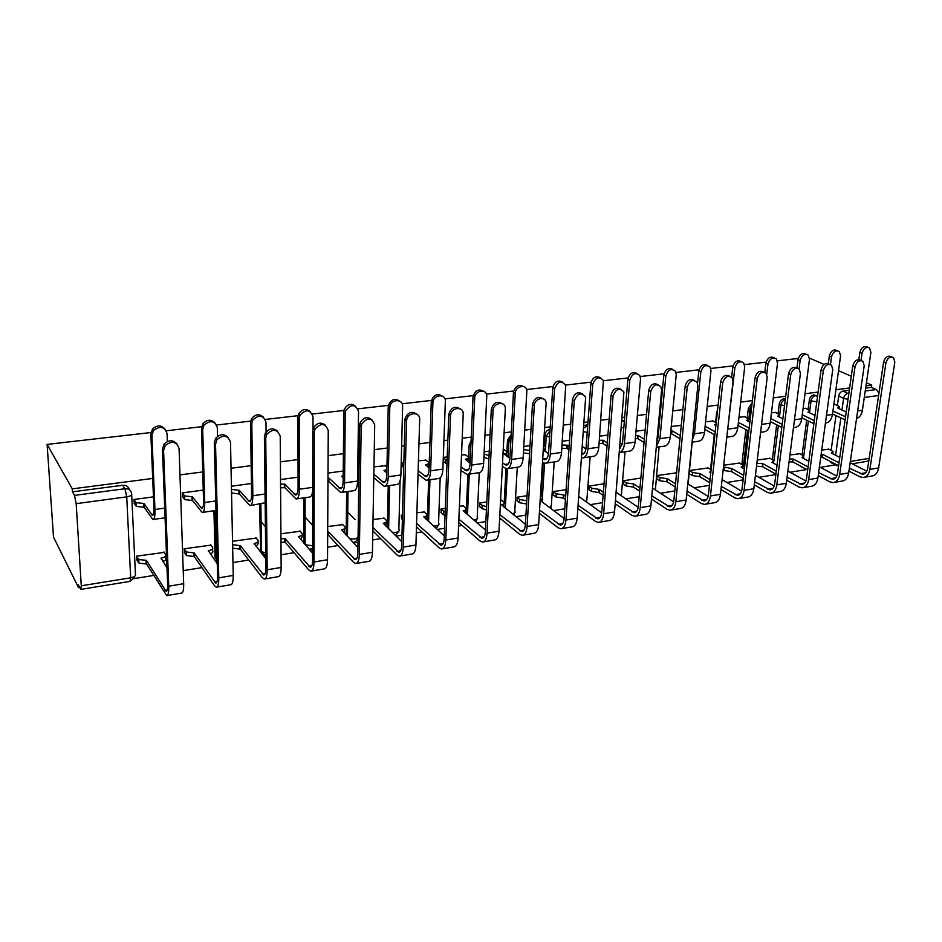 <?xml version="1.0" encoding="UTF-8"?>
<svg xmlns="http://www.w3.org/2000/svg" width="942" height="942" viewBox="0 0 942 942"><rect width="100%" height="100%" fill="white"/><g stroke="black" fill="none" stroke-linecap="round" stroke-linejoin="round"><path stroke-width="1.41" d="M550.069 429.387L549.881 429.399C547.008 430.082 545.324 431.978 544.841 435.098L546.278 436.064L549.987 430.741M587.784 424.818L583.934 425.501M624.263 421.062L622.179 420.05M785.345 399.043L783.744 398.819C781.342 399.408 779.846 401.139 779.258 403.988L780.942 404.813C781.495 402.057 782.943 400.338 785.263 399.667M816.184 395.687L813.77 394.898C811.427 395.475 809.955 397.183 809.355 399.997L811.062 400.809C811.663 397.983 813.134 396.276 815.489 395.699L817.538 396.229M152.686 478.442L72.287 488.874L47.1 444.412L53.506 537.093L78.527 587.62L79.646 587.443M134.035 578.623L153.64 575.444M183.231 570.652L201.953 567.614M232.968 562.586L248.747 560.019M264.749 557.428L265.762 557.264M281.069 554.779L294.081 552.671M309.883 550.104L312.638 549.669M327.604 547.231L338.025 545.548M353.627 543.016L358.019 542.309M372.655 539.931L380.639 538.636M396.04 536.139L401.975 535.174M416.305 532.854L421.981 531.936M437.206 529.463L444.565 528.274M458.601 526.001L462.11 525.424M477.147 522.987L485.86 521.574M499.613 519.348L501.073 519.113M515.933 516.699L525.919 515.086M553.613 510.588L564.788 508.774M590.234 504.653L602.527 502.663M625.841 498.883L639.194 496.717M660.472 493.267L674.813 490.935M694.172 487.803L709.432 485.318M726.965 482.481L743.108 479.867M758.899 477.3L775.867 474.556M790.008 472.26L806.905 469.516M820.317 467.338L835.401 464.901L834.777 463.77M865.227 391.012L876.413 389.541L871.409 387.362L871.739 385.101L865.981 385.855M849.625 387.974L835.884 389.764M818.092 392.072L804.998 393.768M785.687 396.276L773.276 397.889M752.375 400.597L740.683 402.116M718.11 405.048L707.195 406.461M682.856 409.629L672.753 410.936M660.354 412.549L659.506 412.655M646.553 414.339L637.345 415.528M624.687 417.176L622.391 417.471M609.18 419.19L600.902 420.262M587.996 421.934L584.158 422.428M570.687 424.183L563.387 425.136M550.234 426.844L544.759 427.55M530.994 429.34L524.753 430.141M511.329 431.883L504.123 432.825M490.075 434.651L484.953 435.31M471.259 437.088L462.216 438.265M447.85 440.126L443.929 440.632M429.952 442.446L418.943 443.882M404.283 445.778L401.633 446.131M387.35 447.98L374.268 449.675M359.279 451.618L357.984 451.795M343.394 453.679L328.122 455.669M298.025 459.578L280.398 461.863M251.173 465.654L231.049 468.268M202.742 471.942L179.969 474.898M871.739 385.101L866.428 382.793M851.297 376.235L838.533 370.689M824.109 364.436L809.531 358.113M47.1 444.412L152.439 432.354M166.31 430.765L203.248 426.538M216.66 425.007L252.374 420.921M265.326 419.437L299.874 415.481M312.426 414.044L345.855 410.217M358.007 408.828L390.388 405.119M402.14 403.777L433.52 400.185M444.918 398.878L475.333 395.404M486.378 394.133L513.661 391.012M526.59 389.541L552.93 386.526M565.612 385.066L591.058 382.158M603.492 380.733L628.078 377.919M640.277 376.529L664.051 373.809M676.026 372.431L699.011 369.806M710.763 368.463L733.006 365.908M744.545 364.589L766.07 362.128M777.409 360.833L798.251 358.443M78.527 587.62L78.351 584.817L80.812 589.398L81.283 585.783L76.172 503.664L74.489 495.398L124.968 488.733C128.866 488.568 131.091 490.24 131.633 493.714C132.163 495.139 130.526 496.187 126.734 496.846L76.172 503.664M72.287 488.874L72.475 491.83L74.489 495.398M831.138 450.323L835.966 415.669M837.391 405.46L838.698 396.099L843.608 398.348C844.22 395.546 845.681 393.862 847.977 393.285L848.895 393.167M868.913 460.132L866.993 461.368L852.251 463.77M876.413 389.541L878.933 393.273M799.864 453.714L789.938 454.974M805.81 408.416L803.079 408.51M770.05 458.342L757.274 460.037M775.702 412.525L771.451 412.808M739.458 463.087L723.692 465.23M744.816 416.729L738.964 417.224M708.078 467.95L689.638 470.505M713.106 421.039L705.582 421.769M675.873 472.943L656.939 475.569L657.033 479.042M680.56 425.478L671.269 426.432M640.854 478.053L623.368 480.773L623.474 484.282M604.034 483.764L588.88 486.107L589.009 489.663M566.13 489.628L553.425 491.594L553.59 495.198M527.073 495.68L516.993 497.235L517.182 500.885M501.25 500.025L500.638 499.766M503.899 449.546L503.263 449.275M486.814 501.909L479.525 503.04L479.737 506.737M463.334 505.913L459.413 506.148M465.489 454.774L461.521 454.951M445.307 508.339L440.974 509.01L441.221 512.754M424.324 511.965L416.906 512.731M425.961 460.167L418.448 460.803M403.835 462.793L402.634 462.958L402.929 466.867M402.493 514.968L401.304 515.156L401.575 518.948M384.159 518.206L373.02 519.525M385.254 465.713L373.962 466.855M342.794 524.635L327.722 526.543M300.18 531.253L280.916 533.796M256.248 538.082L232.533 541.285M210.961 545.135L184.161 548.774L184.608 552.848M203.248 490.064L182.277 492.913L182.76 497.117M164.226 552.412L136.555 556.145L137.049 560.278M217.213 561.102L215.106 557.346L213.928 510.764M260.675 552.318L259.533 504.217M303.795 543.145L303.748 497.882M346.173 535.174L346.632 491.724M387.327 527.65L388.245 485.754M427.315 520.502L428.634 479.961M429.022 468.056L429.693 450.453M466.184 513.673L467.88 474.332M468.41 461.957L469.128 445.142L470.47 446.155L470.953 444.071M504.205 502.51L506.007 468.704M506.902 451.854L507.526 440.044L508.916 441.033L511.082 436.664M540.979 496.481L543.11 462.687M544.123 446.484L544.841 435.098M710.527 469.399L714.283 434.615M715.602 422.393L716.685 412.29L717.286 412.608M741.837 464.43L745.876 429.634M747.23 417.977L748.384 408.086L750.032 408.934L751.834 405.19M772.358 459.602L776.667 424.818M778.057 413.691L779.258 403.988M802.113 454.904L806.693 420.167M808.095 409.523L809.355 399.997M828.948 449.204L821.73 450.052M835.165 404.424L833.87 404.33M153.452 496.834L133.905 499.495L134.423 503.758M645.164 429.988L635.968 431.236M607.92 435.039L599.665 436.17M569.557 440.255L562.292 441.245M530.028 445.637L523.811 446.484M489.275 451.171L484.176 451.866M447.226 456.894L443.317 457.423M343.229 471.035L328.016 473.096M298.072 477.17L280.528 479.56M251.432 483.517L231.414 486.237M261.605 553.472L262.382 554.037M429.729 449.405L429.599 450.382M471.094 440.915L469.128 445.142M511.188 434.698L507.526 440.044M717.616 409.64L716.685 412.29M752.093 403.058L748.384 408.086M801.301 466.502L802.973 467.397M72.475 491.83L122.695 485.26C126.263 485.071 128.453 486.531 129.278 489.628M832.104 463.181L829.996 461.274M849.307 390.247L843.043 391.071C840.747 391.637 839.298 393.32 838.698 396.099M871.409 387.362L865.651 388.116M856.549 418.542C859.657 417.542 861.612 414.774 862.413 410.265L870.879 352.343L869.513 347.904C866.051 346.574 863.555 348.387 862.024 353.356L859.834 352.461C861.353 347.504 863.849 345.69 867.311 347.009L868.006 347.292M846.21 412.019L837.544 407.957L839.357 406.567L834.706 404.212M832.528 414.033L845.104 419.838M845.539 416.764L832.94 411.053M859.834 352.461L858.81 359.62M861 360.492L862.024 353.356M864.285 477.3L871.833 476.016C875.424 475.545 877.697 472.849 878.639 467.938L894.818 362.046L893.487 357.536C890.002 356.206 887.458 358.066 885.88 363.129L883.584 362.187C885.174 357.136 887.705 355.275 891.179 356.618L891.968 356.924M839.769 457.388L831.256 453.031L833.058 451.512L828.536 448.993M821.118 454.515L822.696 454.374L822.295 457.27L838.592 465.748M883.584 362.187L867.688 468.28C866.993 471.942 865.321 473.956 862.648 474.297L849.366 468.162M839.004 462.805L822.696 454.374M866.781 471.212L850.155 462.699M848.93 471.118L859.681 476.711L863.107 477.5C866.699 477.029 868.948 474.332 869.89 469.399L885.88 363.129M822.295 457.27L820.729 457.423M825.439 423.017L825.51 423.005C829.207 422.593 831.515 419.743 832.469 414.468L840.582 355.84L839.287 351.46C835.695 349.929 833.093 351.731 831.503 356.888L829.337 355.97C830.926 350.824 833.517 349.023 837.108 350.554L837.532 350.73M814.971 415.41L807.989 412.031L809.873 410.559L805.363 408.204M801.866 417.789L813.864 423.7M814.265 420.662L802.254 414.774M829.337 355.97L828.301 363.577M830.467 364.507L831.503 356.888M793.458 427.609L794.942 427.397C798.557 426.997 800.83 424.112 801.736 418.778L809.484 359.42L808.248 355.134C804.527 353.368 801.83 355.158 800.147 360.503L798.015 359.561C799.687 354.227 802.384 352.438 806.105 354.204L806.222 354.263M782.861 418.813L777.68 416.199L779.646 414.645L775.254 412.29M770.379 421.604L781.778 427.433M782.166 424.359L770.744 418.554M798.015 359.561L796.932 368.063M799.063 368.981L800.147 360.503M834.2 482.398L841.995 481.079C845.539 480.62 847.765 477.9 848.671 472.931L864.203 365.755L862.919 361.292C859.316 359.762 856.678 361.61 855.018 366.862L852.757 365.896C854.418 360.668 857.043 358.808 860.658 360.35L861.165 360.562M808.837 461.262L801.983 457.624L803.856 456.01L799.464 453.502M789.42 459.001L793.199 459.001L792.823 461.933L807.671 469.928M852.757 365.896L837.52 473.284C836.849 476.993 835.201 479.019 832.575 479.36L818.645 472.625M808.071 466.961L793.199 459.001M836.731 476.051L819.434 466.879M818.233 475.628L829.667 481.786L833.046 482.598C836.567 482.139 838.78 479.419 839.687 474.427L855.018 366.862M792.823 461.933L789.043 461.945M803.314 487.638L811.368 486.272C814.842 485.825 817.02 483.081 817.903 478.053L832.752 369.558L831.539 365.19C827.794 363.4 825.051 365.237 823.32 370.689L821.094 369.711C822.825 364.271 825.557 362.435 829.301 364.224L829.502 364.307M777.044 465.136L771.957 462.334L773.912 460.626L769.638 458.118M756.885 463.228L762.949 463.735L762.596 466.714L775.914 474.156M821.094 369.711L806.54 478.43C805.893 482.174 804.291 484.223 801.713 484.553L787.088 477.158M776.29 471.153L762.949 463.735M805.881 480.985L787.865 471.082M786.7 480.196L798.863 486.99L802.184 487.826C805.646 487.391 807.8 484.647 808.672 479.596L823.32 370.689M762.596 466.714L756.532 466.196M760.606 432.319L763.55 431.907C767.094 431.507 769.308 428.61 770.179 423.193L777.527 363.117L776.396 358.937C772.534 356.888 769.72 358.643 767.942 364.224L765.846 363.259C767.553 357.795 770.332 356.005 774.183 357.889M749.844 422.204L746.57 420.485L748.619 418.837L744.368 416.494M738.033 425.454L748.796 431.189M749.161 428.08L738.375 422.381M765.846 363.259L764.763 372.361M766.741 374.268L767.942 364.224M726.812 437.17L731.31 436.523C734.784 436.146 736.938 433.214 737.774 427.739L744.698 366.897L743.674 362.882C739.682 360.503 736.738 362.223 734.842 368.039L732.782 367.062C734.501 361.493 737.351 359.679 741.33 361.634M715.896 425.572L714.637 424.889L715.991 424.618M704.781 429.352L714.872 434.945M715.213 431.801L705.111 426.243M716.203 422.711L712.67 420.803M732.782 367.062L731.663 377.212M727.342 432.413L734.842 368.039M692.064 442.163L698.187 441.28C701.59 440.915 703.674 437.959 704.463 432.413L710.951 370.795L710.068 367.003C705.947 364.213 702.862 365.861 700.813 371.972L698.799 370.96C700.53 365.296 703.45 363.471 707.572 365.484M670.834 430.883L671.999 430.753L671.693 433.909L679.971 438.701M671.693 433.909L670.539 434.038M680.289 435.522L671.999 430.753M680.124 425.231L681.243 425.855M698.799 370.96L697.551 383.253M692.24 440.373L694.466 433.815L700.813 371.972M771.604 493.019L779.917 491.606C783.332 491.171 785.463 488.415 786.299 483.317L800.429 373.468L799.311 369.217C795.425 367.144 792.563 368.946 790.727 374.633L788.536 373.633C790.326 368.028 793.152 366.202 797.038 368.157M744.38 468.998L741.154 467.161L743.203 465.36L739.058 462.852M723.503 466.914L731.922 468.598L731.581 471.612L743.273 478.418M788.536 373.633L774.713 483.705C774.1 487.509 772.534 489.557 770.014 489.875L754.66 481.762M743.627 475.38L731.922 468.598M774.183 486.037L755.437 475.321M754.295 484.824L767.224 492.336L770.485 493.208C773.877 492.772 775.984 490.005 776.82 484.894L790.727 374.633M731.581 471.612L724.304 470.576L724.633 467.573M723.173 469.917L724.304 470.576M739.011 498.542L747.618 497.082C750.962 496.67 753.035 493.879 753.824 488.733L767.188 377.483L766.187 373.397C762.16 370.983 759.17 372.749 757.203 378.684L755.06 377.66C756.85 371.96 759.758 370.112 763.774 372.125M710.786 472.849L709.55 472.107L710.892 471.812M689.626 470.67L692.723 472.543L700.071 473.602L699.741 476.64L709.726 482.681M755.06 377.66L742.025 489.133C741.448 492.972 739.917 495.045 737.445 495.362L721.337 486.413M710.056 479.619L700.071 473.602M741.601 491.194L722.09 479.584M711.116 469.74L707.689 467.715M720.995 489.51L734.725 497.835L737.927 498.73C741.248 498.306 743.297 495.516 744.086 490.346L757.203 378.684M699.741 476.64L692.417 475.58L692.723 472.543M689.308 473.696L692.417 475.58M705.523 504.217L714.425 502.71C717.686 502.31 719.7 499.495 720.453 494.291L732.994 381.616L732.122 377.742C727.978 374.928 724.845 376.623 722.726 382.852L720.618 381.816C722.432 375.999 725.411 374.127 729.579 376.211M656.927 475.722L659.965 477.653L667.372 478.724L667.066 481.798L675.202 486.943M720.618 381.816L708.419 494.703C707.878 498.601 706.394 500.685 703.98 500.991L687.059 491.112M675.508 483.847L667.372 478.724M708.113 496.458L687.801 483.847M676.544 473.355L675.485 472.696M686.742 494.244L701.331 503.475L704.463 504.406C707.701 504.005 709.703 501.191 710.445 495.951L722.726 382.852M667.066 481.798L659.683 480.726L659.965 477.653M656.633 478.795L659.683 480.726M656.291 447.285L664.157 446.167C667.466 445.813 669.491 442.822 670.233 437.218L676.238 374.798L675.508 371.289C671.281 368.016 668.043 369.594 665.817 376.011L663.839 374.987C665.582 369.205 668.596 367.356 672.859 369.452M635.591 435.581L638.04 435.44L637.769 438.631L644.045 442.434M637.769 438.631L635.32 438.772M644.328 439.219L638.04 435.44M657.657 439.678L657.033 439.313M663.839 374.987L658.022 437.524L656.798 441.88M656.338 446.814L659.953 438.654L665.817 376.011M671.093 510.058L680.301 508.503C683.492 508.115 685.435 505.277 686.153 500.002L697.81 385.867L697.104 382.287C692.829 378.978 689.544 380.592 687.236 387.15L685.175 386.079C687.001 380.156 690.074 378.272 694.384 380.427M623.357 480.926L626.324 482.893L633.789 483.988L633.519 487.096L639.689 491.182M685.175 386.079L673.871 500.438C673.353 504.382 671.917 506.49 669.574 506.772L651.793 495.845M639.959 488.05L633.789 483.988M673.66 501.827L652.512 488.086M651.499 499.001L667.007 509.281L670.056 510.234C673.224 509.858 675.143 507.02 675.85 501.721L687.236 387.15M633.519 487.096L626.065 486.001L626.324 482.893M623.086 484.023L626.065 486.001M619.648 452.549L629.162 451.183C632.388 450.841 634.331 447.839 635.026 442.151L640.525 378.92L639.971 375.776C635.65 371.937 632.259 373.397 629.798 380.168L627.878 379.12C629.645 373.22 632.73 371.36 637.157 373.538M599.347 440.291L603.151 440.244L602.892 443.482L607.037 446.108M602.892 443.482L599.088 443.529M607.296 442.858L603.151 440.244M622.309 444.271L620.272 442.999M627.878 379.12L622.568 442.469L619.801 448.745M619.471 452.596C622.226 451.724 623.887 448.745 624.452 443.635L629.798 380.168M635.685 516.063L645.211 514.45C648.308 514.085 650.192 511.223 650.851 505.878L661.59 390.247L661.048 387.044C656.692 383.147 653.242 384.654 650.71 391.566L648.697 390.471C650.533 384.418 653.689 382.523 658.175 384.772M588.868 486.26L591.764 488.286L599.289 489.393L599.041 492.548L603.115 495.374M648.697 390.471L638.335 506.337C637.852 510.317 636.462 512.448 634.178 512.719L615.479 500.591M603.363 492.219L599.289 489.393M638.205 507.302L616.174 492.289M615.22 503.793L631.705 515.239L634.673 516.24C637.746 515.875 639.606 513.013 640.254 507.644L650.71 391.566M599.041 492.548L591.529 491.43L591.764 488.286M588.62 489.393L591.529 491.43M583.333 457.765L593.177 456.352C596.298 456.022 598.17 452.984 598.806 447.226L603.398 380.474C599.03 375.964 595.474 377.283 592.73 384.442L590.858 383.37C592.648 377.342 595.839 375.469 600.431 377.766M562.033 445.013L567.272 445.189L567.037 448.463L568.909 449.699M567.037 448.463L561.821 448.298M569.133 446.426L567.272 445.189M585.936 448.934L582.392 446.614M590.858 383.37L586.101 447.568C585.641 451.854 584.275 454.126 581.968 454.362L581.826 454.362M581.579 457.812L582.368 457.894C585.465 457.577 587.313 454.527 587.926 448.757L592.73 384.442M599.253 522.245L609.121 520.573C612.123 520.22 613.925 517.335 614.537 511.93L623.922 392.025C619.518 387.445 615.903 388.81 613.065 396.123L611.111 394.992C612.983 388.81 616.233 386.891 620.884 389.258M553.425 491.748L556.251 493.82L563.834 494.95L563.61 498.141L565.435 499.484M611.111 394.992L601.75 512.401C601.314 516.44 599.983 518.583 597.77 518.842L578.094 505.324M565.659 496.281L563.834 494.95M601.714 512.872L578.753 496.422M577.858 508.562L595.391 521.373L598.276 522.41C601.255 522.068 603.033 519.172 603.634 513.743L613.065 396.123M563.61 498.141L556.039 496.999L556.251 493.82M553.213 494.915L556.039 496.999M545.948 463.123L556.157 461.662C559.159 461.356 560.961 458.283 561.538 452.454L565.718 385.408C561.373 380.132 557.652 381.274 554.555 388.846L552.742 387.751C554.555 381.569 557.852 379.697 562.621 382.122M544.005 447.98L544.252 450.759M542.568 462.334L545.029 463.252C548.008 462.958 549.775 459.884 550.34 454.032L554.555 388.846M529.557 453.667L523.434 452.996M523.622 449.675L529.757 450.347M552.742 387.751L548.562 452.808C548.15 457.153 546.843 459.449 544.617 459.672L542.78 458.978M548.491 453.667L543.334 450.123M543.452 448.262L543.593 446.084M561.75 528.603L571.971 526.872C574.867 526.543 576.598 523.634 577.163 518.159L585.653 397.253C581.261 391.884 577.481 393.073 574.29 400.809L572.395 399.655C574.29 393.32 577.646 391.401 582.474 393.886M516.993 497.376L519.737 499.507L526.766 500.755M572.395 399.655L564.105 518.653C563.705 522.739 562.433 524.906 560.302 525.153L539.578 510.034M564.117 518.512L540.178 500.438M540.308 498.424L540.449 496.057M540.838 498.106L540.955 501.026M539.366 513.308L558.005 527.697L560.808 528.768C563.681 528.438 565.388 525.53 565.93 520.031L574.29 400.809M526.578 503.994L519.548 502.734L519.737 499.507M516.805 500.602L519.548 502.734M507.479 468.645L518.041 467.126C520.938 466.843 522.645 463.747 523.163 457.836L526.872 390.589C526.048 383.641 515.321 386.185 515.227 393.379L513.472 392.261C515.333 385.926 518.736 384.053 523.681 386.62M509.893 458.46L504.076 453.891C506.749 453.408 507.585 452.619 506.596 451.512L503.487 449.24M506.513 453.114L506.69 456.116M502.369 466.443L506.584 468.775C509.445 468.492 511.129 465.383 511.624 459.46L515.227 393.379M488.898 458.99L483.917 457.329M484.07 453.973L489.063 455.622M513.472 392.261L509.916 458.212C509.551 462.616 508.303 464.924 506.172 465.136L502.545 463.04M467.844 474.332L478.795 472.754C481.574 472.495 483.187 469.363 483.635 463.382L486.767 395.993C486.684 388.269 474.733 390.271 474.697 398.066L473.014 396.912C474.909 390.412 478.43 388.528 483.576 391.271M470.117 463.287L465.336 459.225C468.174 458.707 469.057 457.871 468.009 456.717L465.089 454.468M467.938 458.389L467.974 461.615M460.885 470.423L466.997 474.45C469.74 474.191 471.318 471.059 471.742 465.054L474.697 398.066M446.967 463.923L443.176 461.403M443.305 458.012L447.097 460.508M473.014 396.912L470.093 463.77C469.787 468.233 468.61 470.564 466.561 470.764L461.027 466.985M427.009 480.185L438.36 478.56C441.009 478.312 442.516 475.157 442.893 469.092L445.354 401.445C445.978 393.344 433.379 394.333 432.92 402.481L431.306 401.292C433.473 394.886 437.123 393.144 442.245 396.087M429.116 468.127L425.454 464.712C428.457 464.171 429.399 463.287 428.28 462.075L425.56 459.837M428.233 463.805L428.08 467.267M418.048 474.191L426.208 480.302C428.81 480.067 430.294 476.899 430.647 470.812L432.896 402.882M403.718 467.538L402.54 466.525M402.623 463.099L403.8 464.1M431.283 401.704L429.069 469.505C428.81 474.026 427.703 476.381 425.76 476.558L418.154 470.717M384.913 486.225L396.688 484.541C399.196 484.318 400.597 481.127 400.903 474.98L402.623 406.379C403.176 398.666 391.213 398.819 389.917 406.591L389.776 407.862L388.234 406.65L388.375 405.378C391.036 399.384 394.78 397.948 399.632 401.08M386.821 472.966L383.959 470.435L386.891 469.669M373.774 477.665L384.159 486.343C386.62 486.119 387.986 482.928 388.269 476.758L389.776 407.862M388.234 406.65L386.762 475.404C386.561 479.996 385.537 482.375 383.7 482.528L373.833 474.156M384.854 465.372L386.938 467.208M341.51 492.454L353.721 490.711C356.076 490.499 357.359 487.285 357.595 481.056L358.537 411.466C355.464 403.941 351.166 403.741 345.608 410.877L345.255 412.996L343.806 411.76L344.148 409.64C347.245 404.071 351.083 402.94 355.676 406.249M343.159 477.759L341.605 476.263L343.182 475.993M327.993 478.136L328.876 478.018L328.852 481.562L340.792 492.56C343.1 492.372 344.36 489.145 344.56 482.893L345.255 412.996M328.852 481.562L327.969 481.68M343.806 411.76L343.123 481.503C342.982 486.154 342.052 488.557 340.333 488.698L328.876 478.018M312.98 429.387L313.003 416.729C310.153 409.346 305.785 408.899 299.921 415.398L299.297 418.307L297.919 417.023L298.543 414.127C302.041 408.958 305.962 408.133 310.318 411.63M280.563 484.2L284.802 484.094L284.825 487.685L296.047 498.977C298.19 498.813 299.32 495.563 299.438 489.216L299.297 418.307M284.825 487.685L280.586 487.803M297.919 417.023L298.096 487.791C298.013 492.513 297.166 494.927 295.576 495.056L284.802 484.094M296.706 498.883L309.388 497.07C311.095 497.058 312.214 494.915 312.72 490.664M523.128 535.15L533.714 533.36C536.516 533.042 538.165 530.122 538.659 524.564L546.16 402.729C545.359 395.64 534.444 398.289 534.302 405.637L532.466 404.459C534.408 397.971 537.882 396.04 542.898 398.678M525.377 524.247L501.415 504.735C504.052 504.205 504.877 503.334 503.911 502.145L500.873 499.731M479.513 503.181L482.186 505.359L486.578 506.702M532.466 404.459L525.33 525.083C524.965 529.227 523.764 531.406 521.715 531.641L499.861 514.662M503.817 503.876L503.805 506.996M499.684 517.97L519.525 534.196L522.221 535.303C524.988 535.009 526.602 532.065 527.084 526.496L534.302 405.637M486.425 509.975L482.033 508.633L482.186 505.359M479.372 506.431L482.033 508.633M483.34 541.909L494.326 540.037C496.999 539.754 498.553 536.799 498.989 531.17L505.359 408.451C505.312 400.562 493.149 402.67 493.066 410.63L491.3 409.417C493.278 402.752 496.881 400.821 502.098 403.635M485.448 530.04L463.17 510.729C465.96 510.152 466.843 509.245 465.807 507.997L462.969 505.607M440.974 509.139L445.166 512.236M491.3 409.417L485.365 531.712C485.059 535.916 483.917 538.117 481.951 538.318L458.884 519.16M465.725 509.81L465.548 513.131M458.742 522.504L479.878 540.896L482.481 542.05C485.118 541.768 486.649 538.8 487.073 533.16L493.066 410.63M445.036 515.545L443.423 514.697L443.541 511.388M440.856 512.436L443.423 514.697M442.34 548.856L453.714 546.925C456.269 546.666 457.73 543.687 458.106 537.988L463.193 414.245C463.876 405.955 451.041 407.038 450.535 415.351L448.839 414.115C451.1 407.533 454.833 405.743 460.026 408.757M444.283 535.892L423.806 516.899C426.761 516.287 427.692 515.333 426.608 514.026L423.959 511.647M401.292 515.274L402.458 516.357M448.816 414.539L444.177 538.541C443.918 542.804 442.858 545.018 440.986 545.218L416.588 523.446M426.538 515.91L426.149 519.442M416.482 526.813L439.031 547.808L441.515 548.998C444.023 548.739 445.46 545.748 445.813 540.037L450.512 415.775M400.044 556.027L411.866 554.026C414.28 553.79 415.646 550.776 415.94 545.006L419.673 419.508C420.262 411.619 408.074 411.842 406.72 419.791L406.567 421.086L404.954 419.814L405.107 418.519C407.851 412.349 411.689 410.877 416.611 414.08M401.798 541.744L383.276 523.257C386.338 522.622 387.35 521.644 386.326 520.302L383.794 517.865M404.954 419.814L401.704 545.595C401.492 549.904 400.503 552.142 398.737 552.318L372.879 527.414M386.291 522.103L385.561 525.93M372.82 530.817L396.912 554.92L399.267 556.157C401.645 555.933 402.976 552.919 403.258 547.125L406.567 421.086M347.586 512.012L355.004 519.525M356.429 563.434L368.687 561.35C370.96 561.138 372.208 558.1 372.443 552.259L374.716 424.936C371.619 417.259 367.239 417.082 361.54 424.406L361.175 426.573L359.644 425.266L360.009 423.111C363.2 417.377 367.133 416.211 371.796 419.614M357.948 547.561L341.522 529.804C344.69 529.145 345.796 528.144 344.843 526.766L342.441 524.27M327.686 531.959L328.558 531.83L328.534 535.28L353.462 562.268L355.699 563.552C357.925 563.351 359.137 560.313 359.349 554.438L361.175 426.573M359.644 425.266L357.866 552.872C357.725 557.24 356.818 559.501 355.158 559.654L328.558 531.83M344.831 528.474L343.724 532.607M328.534 535.28L327.675 535.409M304.855 516.734L312.403 525M311.402 571.064L324.13 568.909C326.25 568.721 327.38 565.671 327.533 559.736L328.252 430.565C325.379 423.029 320.928 422.605 314.911 429.269L314.263 432.248L312.815 430.906L313.462 427.939C317.065 422.617 321.081 421.757 325.508 425.348M312.626 553.26L298.496 536.54C301.77 535.88 302.971 534.832 302.099 533.431L299.827 530.864M280.952 538.789L285.132 538.636L285.155 542.133L308.635 569.839L310.719 571.182C312.791 571.005 313.886 567.944 314.016 561.985L314.263 432.248M312.815 430.906L312.626 560.372C312.532 564.8 311.72 567.084 310.177 567.214L285.132 538.636M302.111 535.032L302.111 536.893L300.58 539.472M285.155 542.133L280.975 542.274M260.757 521.209L265.42 526.778M266.115 435.769L265.962 422.157C263.289 414.927 258.873 414.256 252.739 420.156L251.797 423.782L250.525 422.475L251.455 418.86C255.329 414.056 259.333 413.514 263.477 417.235M231.473 489.369L239.339 490.346L239.409 493.997L249.854 505.607C251.832 505.465 252.821 502.18 252.845 495.751L251.797 423.782M239.409 493.997L231.555 493.007M250.525 422.475L251.596 494.291C251.585 499.072 250.843 501.509 249.371 501.615L239.339 490.346M250.466 505.524L265.149 502.781M264.902 578.953L278.125 576.704C280.08 576.551 281.093 573.478 281.152 567.461L280.221 436.37C277.513 428.987 273.003 428.339 266.716 434.403L265.738 438.124L264.396 436.735L265.361 433.026C269.353 428.092 273.451 427.527 277.666 431.33M265.774 558.724L254.128 543.499C257.519 542.804 258.826 541.744 258.037 540.296L255.918 537.658M232.603 544.641L240.351 545.665L240.41 549.198L262.335 577.67L264.278 579.059C266.174 578.918 267.151 575.821 267.187 569.78L265.738 438.124M264.396 436.735L265.88 568.132C265.856 572.618 265.138 574.914 263.725 575.02L240.351 545.665M258.061 541.78L258.084 543.805L256.083 546.56M240.41 549.198L232.674 548.173M217.555 436.37L217.343 427.762C214.8 420.674 210.337 419.814 203.978 425.183L202.695 429.458L201.529 428.104L202.801 423.841C207.04 419.367 211.138 419.108 215.094 423.076M182.277 492.96L184.632 495.928L192.415 496.811L192.533 500.508L202.153 512.46C203.931 512.342 204.791 509.021 204.72 502.498L202.695 429.458M192.533 500.508L184.762 499.625L182.407 496.646M201.529 428.104L203.554 501.003C203.613 505.854 202.977 508.315 201.659 508.397L192.415 496.811M216.848 587.101L230.602 584.77C232.38 584.652 233.251 581.544 233.227 575.444L230.519 442.375C227.94 435.145 223.384 434.286 216.872 439.808L215.541 444.188L214.305 442.764L215.624 438.395C219.992 433.791 224.184 433.508 228.211 437.571M217.284 563.752L208.37 550.67C211.879 549.963 213.281 548.868 212.598 547.384L210.619 544.676M184.161 548.797L186.481 551.988L194.146 552.907L194.264 556.486L214.517 585.747L216.295 587.196C218.014 587.09 218.838 583.969 218.791 577.846L215.541 444.188M214.305 442.764L217.59 576.139C217.626 580.696 217.013 583.016 215.73 583.098L194.146 552.907M212.633 548.727L212.692 550.94C213.339 552.071 212.492 553.048 210.16 553.861M194.264 556.486L186.598 555.58L186.021 551.517M184.279 552.365L186.139 555.109M167.358 441.527L167.064 433.567C164.603 426.608 160.093 425.572 153.546 430.47L151.909 435.31L150.838 433.932L152.486 429.093C157.102 424.901 161.294 424.924 165.074 429.163M133.905 499.495L136.19 502.663L143.949 503.487L144.114 507.243L152.863 519.525C154.429 519.454 155.136 516.098 154.959 509.481L151.909 435.31M144.114 507.243L136.355 506.407L134.082 503.228M150.838 433.932L153.911 507.926C154.041 512.86 153.522 515.345 152.345 515.404L143.949 503.487M167.181 595.521L181.488 593.095C183.066 593.013 183.796 589.88 183.678 583.699L179.074 448.604C176.578 441.492 171.974 440.456 165.262 445.507L163.567 450.476L162.436 449.016L164.132 444.059C168.877 439.714 173.187 439.726 177.037 444.082M167.017 568.038L161.141 558.076C164.768 557.346 166.287 556.216 165.698 554.685L163.896 551.906M136.566 556.145L138.804 559.524L146.457 560.372L146.622 564.011L166.687 595.615C168.206 595.532 168.901 592.4 168.748 586.183L163.567 450.476M162.436 449.016L167.641 584.429C167.758 589.044 167.252 591.388 166.122 591.435L146.457 560.372M165.745 555.898L165.839 558.3C166.428 559.524 165.403 560.549 162.754 561.385M146.622 564.011L138.98 563.151L138.274 558.959M136.72 559.736L138.439 562.598M357.901 457.812L359.137 461.121M583.746 428.08L587.726 425.584M622.097 421.133L624.358 421.098M659.129 416.811L659.895 417.377M131.68 494.727L135.436 574.267C135.966 575.856 134.376 577.022 130.667 577.799L126.734 496.846L124.968 488.733L122.695 485.26M81.283 585.783L130.667 577.799L130.02 581.391L80.941 589.374M835.601 455.257L840.841 417.989M841.96 410.029L843.608 398.348L848.012 399.349M850.332 461.427L869.172 458.389M878.592 395.522L864.285 397.453M215.106 557.346L216.048 558.641L214.847 510.635M260.122 550.163L261.146 551.435L260.545 504.076M304.867 544.382L304.843 497.717M347.315 536.387L347.81 491.559M358.996 462.569L358.101 536.104M388.54 528.827L389.493 485.577M400.067 480.844L398.855 529.416C399.891 530.77 398.902 531.759 395.887 532.395L392.261 532.454M428.575 521.644L429.952 479.772M467.491 514.779L469.257 474.132M469.74 462.993L470.859 446.402M505.324 508.209L507.444 468.657M508.056 457.117L508.916 441.033L510.8 441.833M542.109 501.898L544.558 463.217M545.3 451.477L546.278 436.064L549.575 437.123M743.415 465.713L747.524 430.506M748.843 419.166L750.032 408.934L751.339 409.44M773.983 460.709L778.339 425.678M779.705 414.727L780.942 404.813L784.498 405.767M803.773 455.916L808.389 421.015M809.79 410.465L811.062 400.809L816.785 401.857M804.515 468.657L805.999 469.034M263.878 555.544L262.618 554.756M261.688 553.59L261.146 551.435L265.715 553.001M217.225 561.632L216.048 558.641L217.178 559.501M688.143 484.058L692.205 442.139M655.385 489.958L659.094 446.885M658.54 423.099L659.376 423.029M621.308 495.786L625.076 451.771M621.555 427.586L623.804 427.703M586.077 501.674L586.89 499.719L590.128 456.788M583.487 431.66L587.219 432.402M549.704 507.632L551.341 505.324L554.202 461.945M512.177 513.696L512.354 513.673C514.933 513.131 515.745 512.271 514.803 511.082L517.264 467.244M473.461 519.854L474.638 519.725C477.37 519.16 478.23 518.253 477.229 517.005L479.266 472.731M433.508 526.119L435.84 525.966C438.725 525.353 439.643 524.4 438.572 523.093L440.185 477.853M349.623 538.812L354.757 539.001L358.078 537.576M359.126 462.44L357.83 463.205M305.184 544.735L312.638 545.771M836.531 465.607L838.557 465.972M843.043 391.071L848.801 393.838M845.633 416.128L844.138 416.34M862.413 410.265L857.656 410.936M860.128 473.72L865.71 472.79M822.025 457.317L822.413 454.421M869.89 469.399L878.639 467.938M832.469 414.468L826.487 415.304M801.736 418.778L794.471 419.791M830.09 478.76L835.578 477.841M792.54 461.98L792.917 459.037M839.687 474.427L848.671 472.931M799.263 483.929L804.656 483.034M762.302 466.749L762.655 463.782M808.672 479.596L817.903 478.053M770.179 423.193L761.548 424.406M737.774 427.739L728.048 429.105M671.681 430.8L671.375 433.956M704.463 432.413L694.466 433.815M767.6 489.239L772.887 488.356M731.275 471.659L731.616 468.657M776.82 484.894L786.299 483.317M735.09 494.703L740.259 493.832M699.435 476.687L699.753 473.649M744.086 490.346L753.824 488.733M701.672 500.308L706.712 499.46M666.748 481.845L667.054 478.772M710.445 495.951L720.453 494.291M637.71 435.475L637.428 438.678M670.233 437.218L659.953 438.654M667.313 506.066L672.235 505.242M633.189 487.155L633.46 484.035M675.85 501.721L686.153 500.002M620.625 448.027L619.848 448.133M602.809 440.291L602.55 443.529M635.026 442.151L624.452 443.635M631.988 511.989L636.757 511.188M598.7 492.595L598.947 489.451M640.254 507.644L650.851 505.878M584.24 453.184L581.885 453.514M566.919 445.236L566.695 448.51M598.806 447.226L587.926 448.757M595.638 518.088L600.266 517.311M563.257 498.2L563.481 495.009M603.634 513.743L614.537 511.93M546.807 458.495L542.886 459.048M561.538 452.454L550.34 454.032M558.241 524.364L562.692 523.611M565.93 520.031L577.163 518.159M508.256 463.959L504.5 464.488M484.6 454.362L484.435 457.718M523.163 457.836L511.624 459.46M468.563 469.587L464.959 470.093M445.448 459.72L445.33 463.123M483.635 463.382L471.742 465.054M427.656 475.38L424.23 475.875M442.893 469.092L430.647 470.812M385.478 481.362L382.252 481.821M400.903 474.98L388.269 476.758M341.981 487.532L338.955 487.956M328.452 478.077L328.44 481.621M357.595 481.056L344.56 482.893M297.095 493.891L294.293 494.291M284.378 484.153L284.402 487.744M312.732 487.355L299.438 489.216M519.725 530.829L524.011 530.099M527.084 526.496L538.659 524.564M480.043 537.482L484.141 536.787M487.073 533.16L498.989 531.17M439.16 544.335L443.058 543.687M445.813 540.037L458.106 537.988M396.994 551.411L400.68 550.787M403.258 547.125L415.94 545.006M353.509 558.7L356.971 558.123M328.134 535.339L328.146 531.9M359.349 554.438L372.443 552.259M308.635 566.236L311.837 565.695M284.731 542.192L284.708 538.706M314.016 561.985L327.533 559.736M250.76 500.461L248.182 500.826M238.903 490.417L238.962 494.055M265.043 494.032L252.845 495.751M254.14 544.123L254.128 543.499M262.3 574.008L265.232 573.513M239.975 549.268L239.916 545.724M267.187 569.78L281.152 567.461M202.895 507.243L200.564 507.573M184.173 495.492L184.291 499.189M191.956 496.881L192.074 500.579M215.73 500.956L204.72 502.498M208.394 551.388L208.37 550.67M214.423 582.038L217.072 581.591M193.805 556.557L193.699 552.978M218.791 577.846L233.227 575.444M153.428 514.261L151.368 514.556M135.648 502.145L135.825 505.889M143.478 503.558L143.643 507.302M164.709 508.103L154.959 509.481M161.176 558.924L161.141 558.076M164.944 590.34L167.287 589.939M146.151 564.093L145.998 560.455M168.748 586.183L183.678 583.699M801.595 466.938L803.267 467.833M586.572 502.027L586.784 501.285M550.74 508.409L551.247 506.961M513.779 514.968L514.721 512.801M475.628 521.703L477.158 518.807M436.205 528.568L438.513 524.977M395.416 535.527L398.749 531.323M388.61 528.909L389.576 485.566M353.12 542.486C355.617 542.05 357.171 540.508 357.807 537.858M347.48 536.551L347.975 491.536M309.094 549.21L312.638 548.786M305.114 544.664L305.09 497.682M260.875 504.029L261.464 551.765L265.75 556.322M215.247 510.576L216.46 559.065L217.213 561.043M830.608 462.404L835.401 464.901M130.184 581.355L134.671 577.305M839.228 407.497L839.063 408.663M832.74 453.797L832.916 452.525M862.648 474.297L863.531 474.156M809.743 411.536L809.578 412.796M779.517 415.693L779.34 417.047M803.538 458.448L803.714 457.082M832.575 479.36L833.446 479.207M773.594 463.228L773.771 461.768M801.713 484.553L802.56 484.412M748.49 419.944L748.325 421.404M742.873 468.139L743.061 466.561M770.014 489.875L770.839 489.746M737.445 495.362L738.257 495.221M703.98 500.991L704.769 500.85M669.574 506.772L670.339 506.643M634.178 512.719L634.932 512.601M582.686 454.256L581.968 454.362M597.77 518.842L598.5 518.724M545.312 459.566L544.617 459.672M560.302 525.153L560.996 525.035M506.831 465.042L506.172 465.136M467.197 470.67L466.561 470.764M432.92 402.481L431.306 401.292M426.361 476.475L425.76 476.558M389.917 406.591L388.375 405.378M345.608 410.877L344.148 409.64M299.921 415.398L298.543 414.127M521.715 531.641L522.386 531.524M481.951 538.318L482.598 538.212M450.535 415.351L448.839 414.115M440.986 545.218L441.598 545.112M406.72 419.791L405.107 418.519M361.54 424.406L360.009 423.111M314.911 429.269L313.462 427.939M252.739 420.156L251.455 418.86M231.544 489.416L231.626 493.055M266.716 434.403L265.361 433.026M232.745 548.232L232.674 544.688M203.978 425.183L202.801 423.841M184.632 495.928L184.762 499.625M215.965 510.47L202.707 512.377M216.872 439.808L215.624 438.395M186.598 555.58L186.481 551.988M153.546 430.47L152.486 429.093M136.19 502.663L136.355 506.407M165.085 517.77L153.346 519.454M165.262 445.507L164.132 444.059M138.98 563.151L138.804 559.524"/></g></svg>
